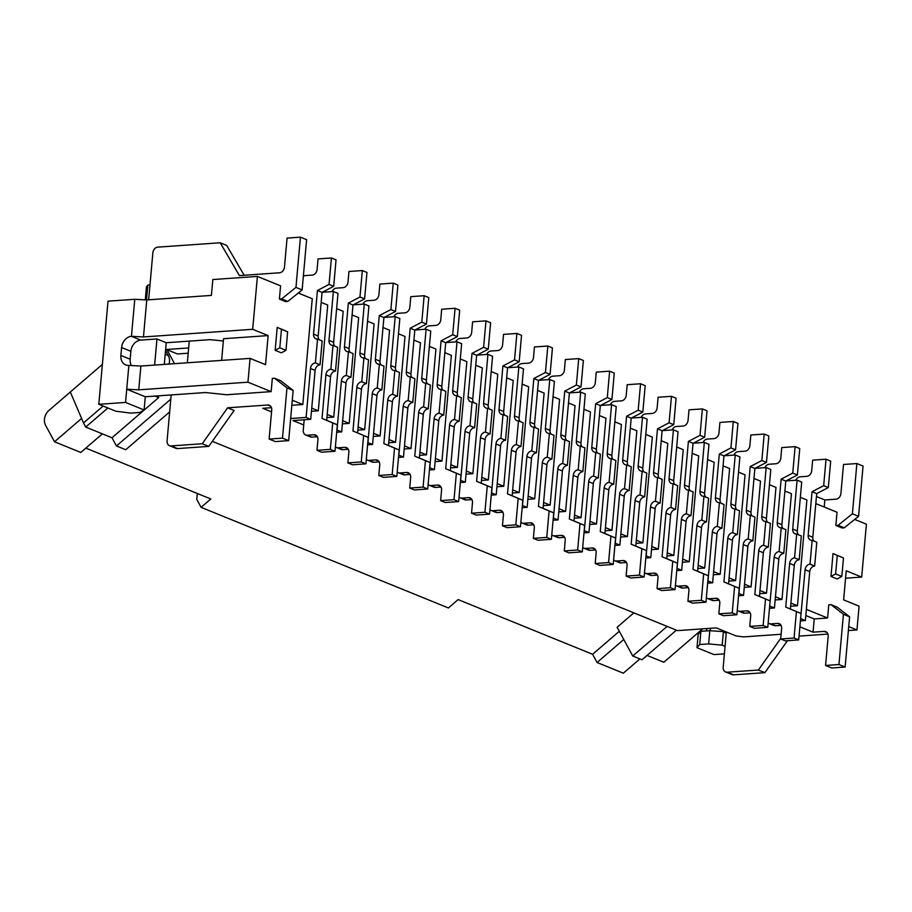 <?xml version="1.0" encoding="UTF-8"?>
<svg xmlns="http://www.w3.org/2000/svg" width="912" height="912" viewBox="0 0 912 912"><rect width="100%" height="100%" fill="white"/><g stroke="black" fill="none" stroke-linecap="round" stroke-linejoin="round"><path stroke-width="1.37" d="M843.429 614.278L849.608 616.797L837.182 607.153L831.003 604.645L843.429 614.278L838.949 664.529L845.128 667.037L831.755 667.972L825.577 665.464L828.164 636.371A5.449 4.298 112.1 0 0 825.759 631.64A5.449 4.298 112.1 0 0 824.186 631.4L813.037 632.176L814.222 618.952L805.809 615.532M769.432 484.739L775.975 487.396L766.536 593.176L759.707 593.655M769.671 606.092L774.185 557.164L778.814 559.056L774.448 607.973L769.477 608.327M779.11 551.566L781.231 527.763L785.87 529.655L783.75 553.447L779.11 551.566A5.449 4.298 -67.9 0 0 774.185 557.164M781.139 479.153L792.756 473.089L795.116 446.641L799.756 448.533L797.396 474.97L785.779 481.046L781.139 479.153L777.252 522.793A5.449 4.298 -67.9 0 0 779.657 527.524A5.449 4.298 -67.9 0 0 781.231 527.763M795.116 446.641L781.744 447.575L780.797 458.155A5.449 4.298 -67.9 0 1 775.873 463.752L769.181 464.231A5.449 4.298 -67.9 0 0 764.826 467.674M826.033 459.215L830.672 461.107L828.313 487.555L816.696 493.62L812.056 491.728L823.673 485.663L826.033 459.215L812.66 460.161L811.714 470.729A5.449 4.298 -67.9 0 1 806.789 476.338L800.098 476.805A5.449 4.298 -67.9 0 0 795.731 480.248M800.588 618.678L805.091 569.738L809.731 571.63A5.449 4.298 -67.9 0 1 814.667 566.033L816.787 542.23L812.147 540.337A5.449 4.298 -67.9 0 1 810.563 540.098A5.449 4.298 -67.9 0 1 808.157 535.367L812.056 491.728M816.696 493.62L812.797 537.248A5.449 4.298 -67.9 0 0 813.903 541.055M726.248 633.122L723.376 631.948L722.19 645.172L725.074 646.346M806.368 609.376L827.594 618.017L828.769 604.793L831.003 604.645M848.741 626.624L856.961 629.964L859.081 606.172L843.623 599.879L846.222 570.787L861.68 577.079L845.561 578.208M854.704 519.43L866.4 524.195L861.68 577.079M852.401 513.798L858.58 516.306L863.06 466.066L856.881 463.547L852.401 513.798L838.082 525.312L844.261 527.82L842.038 527.98L835.848 525.46L837.034 512.236L815.807 503.606M830.98 576.464L837.159 578.983L841.822 576.464L843.475 557.95L833.021 553.55L830.98 576.464L835.631 573.944L837.284 555.431L843.475 557.95M781.105 634.262L743.633 636.895L736.087 635.949L716.296 627.889L677.513 630.614L212.314 441.34M800.725 618.667L805.364 620.548L800.394 620.901M809.731 571.63L805.364 620.548M849.608 616.797L845.128 667.037M706.709 628.562L706.492 630.922M724.402 653.858L713.993 654.588L696.996 647.68L698.17 634.456L700.906 631.309L709.821 630.694L708.635 643.906L699.721 644.533L700.906 631.309M710.414 628.311L710.197 630.728M709.821 630.694L725.849 631.777M835.631 573.944L841.822 576.464M148.656 299.797L152.863 252.749A5.449 4.298 -67.9 0 1 157.787 247.141L220.191 242.774L226.689 245.419L244.165 275.253M827.594 618.017L814.222 618.952M288.682 440.644L293.162 390.404L286.984 387.885L282.503 438.125L269.131 439.071L275.31 441.579L288.682 440.644L282.503 438.125M227.612 407.812L202.259 443.745L208.757 446.39L234.11 410.457L227.612 407.812L267.74 404.996A5.449 4.298 112.1 0 1 269.314 405.247A5.449 4.298 112.1 0 1 271.719 409.978L269.131 439.071M858.58 516.306L844.261 527.82M722.19 645.172L708.635 643.906M696.996 647.68L699.721 644.533M838.949 664.529L825.577 665.464M790.624 606.229L797.453 605.75L806.892 499.981L800.348 497.314M792.71 529.074L797.339 530.966L801.705 482.038L797.077 480.157L792.71 529.074A5.449 4.298 -67.9 0 0 795.116 533.805A5.449 4.298 -67.9 0 0 796.689 534.056L801.329 535.937L799.208 559.74L794.569 557.848L796.689 534.056M797.339 530.966A5.449 4.298 -67.9 0 0 798.445 534.763M775.451 596.801L781.994 599.469L775.166 599.948M794.056 638.035L796.415 611.599L801.055 613.48L798.695 639.928L794.056 638.035L780.683 638.981L781.63 628.402A5.449 4.298 -67.9 0 0 779.224 623.671A5.449 4.298 -67.9 0 0 777.64 623.42L770.959 623.888A5.449 4.298 -67.9 0 1 769.375 623.648A5.449 4.298 -67.9 0 1 768.178 622.839M781.071 625.393L775.588 625.78L770.959 623.888M293.162 390.404L280.736 380.76L274.558 378.241L272.323 378.4L271.149 391.624L226.564 394.748L205.462 392.536L145.282 396.754L144.107 409.978L125.56 402.431L98.815 404.301L115.813 411.221L130.918 413.113L139.832 412.486L144.107 409.978M286.984 387.885L274.558 378.241M837.284 555.431L833.021 553.55M824.209 507.026L824.836 499.958L835.985 499.172A5.449 4.298 -67.9 0 0 840.91 493.574L843.509 464.482L856.881 463.547M848.388 630.568L856.961 629.964M797.077 480.157L785.996 480.932M784.89 491.032L791.434 493.688L781.994 599.469M796.415 611.599L785.745 607.084L789.632 563.456A5.449 4.298 -67.9 0 1 794.569 557.848M769.819 606.092L774.448 607.973M785.745 607.084L801.055 613.48M788.15 480.784L787.717 480.031M827.925 634.079L799.037 636.109M787.432 640.714L764.894 672.657L733.681 674.846L727.195 672.201A5.449 4.298 -67.9 0 1 725.61 671.962A5.449 4.298 -67.9 0 1 723.205 667.231L726.351 631.982M725.61 671.962L732.108 674.595A5.449 4.298 -67.9 0 0 733.681 674.846M777.252 522.793L781.892 524.674L785.779 481.046M781.892 524.674A5.449 4.298 -67.9 0 0 782.986 528.481M783.75 553.447A5.449 4.298 -67.9 0 0 778.814 559.056M780.683 638.981L785.323 640.862L798.695 639.928M676.396 630.158L642.002 659.775L632.723 656.002L667.117 626.384M790.909 603.094L797.453 605.75M125.56 402.431L126.734 389.207L145.282 396.754M766.16 467.582L761.794 516.5L766.433 518.381L770.8 469.463L766.16 467.582L755.079 468.358M633.874 612.853L617.128 627.274L632.723 656.002M702.605 628.858L663.822 662.26L647.041 655.432M197.3 493.472L196.775 499.4L201.085 507.334L448.396 607.962L458.12 599.583L592.595 654.292L619.305 631.286M592.595 654.292L597.052 662.5L623.329 673.193L639.893 658.92M623.762 639.494L597.052 662.5M221.627 360.388L223.554 338.717L268.139 335.593L265.54 364.675L250.082 358.393L140.87 366.043L128.866 365.404L126.734 389.207L138.749 389.834L140.87 366.043M838.082 525.312L835.848 525.46M797.396 474.97L792.756 473.089M799.208 559.74A5.449 4.298 -67.9 0 0 794.272 565.337L790.385 608.977M769.375 623.648L774.014 625.529A5.449 4.298 -67.9 0 0 775.588 625.78M814.667 566.033L810.027 564.14A5.449 4.298 -67.9 0 0 805.091 569.738M810.027 564.14L812.147 540.337M295.955 287.394L281.637 298.908L279.403 299.068L285.593 301.587L287.816 301.427L302.134 289.913L295.955 287.394L300.436 237.154L287.063 238.089L284.464 267.182A5.449 4.298 -67.9 0 1 279.539 272.779L239.411 275.595L220.191 242.774M729.076 577.934L735.619 580.602L728.802 581.081M738.515 472.165L745.058 474.821L735.619 580.602M780.74 638.354L758.396 670.024L727.195 672.201M764.894 672.657L758.396 670.024M279.403 299.068L280.588 285.844L257.401 276.416L212.827 279.539L211.402 295.408L146.764 299.934L134.759 299.296L108.015 301.165L98.815 404.301M744.534 584.227L751.078 586.883L760.517 481.114L753.973 478.447M828.313 487.555L823.673 485.663M201.085 507.334L210.809 498.967L85.831 448.111M816.434 496.538L824.836 499.958M799.858 626.818L813.037 632.176M138.749 389.834L247.961 382.185L271.149 391.624M250.082 358.393L247.961 382.185M187.336 362.782L189.274 341.111M208.757 446.39L177.544 448.579A5.449 4.298 -67.9 0 1 175.97 448.328L169.472 445.694A5.449 4.298 -67.9 0 1 167.067 440.963L171.182 394.942M169.472 445.694A5.449 4.298 -67.9 0 0 171.057 445.934L202.259 443.745M271.548 411.871L262.77 408.302L271.48 407.687M759.992 590.509L766.536 593.176M768.292 547.166L763.652 545.273L765.784 521.482L770.412 523.363L768.292 547.166A5.449 4.298 -67.9 0 0 763.367 552.763L758.727 550.882L754.828 594.51L759.468 596.391L763.367 552.763M749.607 612.02L746.723 610.846A5.449 4.298 -67.9 0 1 748.307 611.086A5.449 4.298 -67.9 0 1 750.713 615.817L749.767 626.396L763.139 625.461L767.779 627.353L770.138 600.905L759.468 596.391M767.779 627.353L754.406 628.288L749.767 626.396M750.166 612.818L744.682 613.195L740.042 611.314A5.449 4.298 -67.9 0 1 738.458 611.063A5.449 4.298 -67.9 0 1 737.272 610.253M738.458 611.063L743.098 612.955A5.449 4.298 -67.9 0 0 744.682 613.195M766.433 518.381A5.449 4.298 -67.9 0 0 767.528 522.188M766.479 462.395L761.851 460.514L764.21 434.066L768.839 435.947L766.479 462.395L754.862 468.46L750.234 466.579L746.335 510.207A5.449 4.298 -67.9 0 0 748.741 514.938A5.449 4.298 -67.9 0 0 750.325 515.189L754.954 517.07L752.833 540.873A5.449 4.298 -67.9 0 0 747.908 546.47L743.542 595.399L738.56 595.741M746.335 510.207L750.975 512.099L754.862 468.46M750.975 512.099A5.449 4.298 -67.9 0 0 752.081 515.896M751.078 586.883L744.26 587.362M761.794 516.5A5.449 4.298 -67.9 0 0 764.199 521.231A5.449 4.298 -67.9 0 0 765.784 521.482M746.723 610.846L740.042 611.314M763.139 625.461L765.499 599.013L754.828 594.51M763.652 545.273A5.449 4.298 -67.9 0 0 758.727 550.882M765.499 599.013L770.138 600.905M764.21 434.066L750.838 435.001L749.892 445.58A5.449 4.298 -67.9 0 1 744.956 451.178L738.275 451.645A5.449 4.298 -67.9 0 0 733.909 455.099M752.833 540.873L748.193 538.992L750.325 515.189M748.193 538.992A5.449 4.298 -67.9 0 0 743.269 544.589L747.908 546.47M743.269 544.589L738.902 593.507L743.542 595.399M761.851 460.514L750.234 466.579M145.293 299.854L146.467 286.676L147.835 285.103L146.513 299.911M149.978 284.954L147.835 285.103M316.817 435.936L313.933 434.762A5.449 4.298 -67.9 0 1 315.518 435.001A5.449 4.298 -67.9 0 1 317.923 439.732L316.977 450.311L330.349 449.377L334.989 451.269L337.349 424.821L326.678 420.307L330.566 376.679A5.449 4.298 -67.9 0 1 335.502 371.081L330.862 369.189L332.983 345.397A5.449 4.298 -67.9 0 1 331.409 345.146A5.449 4.298 -67.9 0 1 329.004 340.415L333.632 342.296L337.999 293.379L333.37 291.498L322.289 292.273M347.734 448.51L344.85 447.336A5.449 4.298 -67.9 0 1 346.435 447.587A5.449 4.298 -67.9 0 1 348.84 452.318L347.894 462.886L361.266 461.951L365.906 463.843L368.266 437.395L357.584 432.892L361.483 389.253A5.449 4.298 -67.9 0 1 366.407 383.656L361.779 381.763L363.899 357.971A5.449 4.298 -67.9 0 1 362.315 357.721A5.449 4.298 -67.9 0 1 359.909 352.99L364.549 354.882L368.915 305.953L364.276 304.072L353.195 304.847M378.651 461.084L375.767 459.91A5.449 4.298 -67.9 0 1 377.34 460.161A5.449 4.298 -67.9 0 1 379.745 464.892L378.799 475.471L392.183 474.536L396.811 476.417L399.171 449.969L388.501 445.466L392.399 401.839A5.449 4.298 -67.9 0 1 397.324 396.23L392.684 394.349L394.816 370.546A5.449 4.298 -67.9 0 1 393.232 370.306A5.449 4.298 -67.9 0 1 390.826 365.575L395.466 367.456L399.832 318.539L395.192 316.646L384.112 317.422M409.556 473.67L406.672 472.496A5.449 4.298 -67.9 0 1 408.257 472.735A5.449 4.298 -67.9 0 1 410.662 477.466L409.716 488.045L423.088 487.111L427.728 488.992L430.088 462.555L419.417 458.041L423.305 414.413A5.449 4.298 -67.9 0 1 428.241 408.815L423.601 406.923L425.722 383.12A5.449 4.298 -67.9 0 1 424.148 382.88A5.449 4.298 -67.9 0 1 421.743 378.149L426.383 380.03L430.749 331.113L426.109 329.221L415.028 330.007M440.473 486.244L437.589 485.07A5.449 4.298 -67.9 0 1 439.174 485.309A5.449 4.298 -67.9 0 1 441.579 490.04L440.633 500.62L454.005 499.685L458.645 501.577L461.005 475.129L450.334 470.626L454.222 426.987A5.449 4.298 -67.9 0 1 459.158 421.39L454.518 419.497L456.638 395.705A5.449 4.298 -67.9 0 1 455.065 395.455A5.449 4.298 -67.9 0 1 452.66 390.724L457.288 392.616L461.654 343.687L457.026 341.806L445.945 342.581M471.39 498.818L468.506 497.644A5.449 4.298 -67.9 0 1 470.079 497.895A5.449 4.298 -67.9 0 1 472.484 502.626L471.55 513.205L484.922 512.259L489.562 514.151L491.921 487.703L481.24 483.2L485.138 439.561A5.449 4.298 -67.9 0 1 490.063 433.964L485.435 432.083L487.555 408.28A5.449 4.298 -67.9 0 1 485.971 408.029A5.449 4.298 -67.9 0 1 483.565 403.298L488.205 405.19L492.571 356.273L487.931 354.38L476.851 355.156M502.295 511.393L499.423 510.23A5.449 4.298 -67.9 0 1 500.996 510.469A5.449 4.298 -67.9 0 1 503.401 515.2L502.455 525.779L515.827 524.845L520.467 526.726L522.827 500.289L512.156 495.775L516.055 452.147A5.449 4.298 -67.9 0 1 520.98 446.538L516.34 444.657L518.472 420.854A5.449 4.298 -67.9 0 1 516.887 420.614A5.449 4.298 -67.9 0 1 514.482 415.883L519.122 417.764L523.488 368.847L518.848 366.955L507.767 367.73M533.212 523.978L530.328 522.804A5.449 4.298 -67.9 0 1 531.913 523.043A5.449 4.298 -67.9 0 1 534.318 527.774L533.372 538.354L546.744 537.419L551.384 539.311L553.744 512.863L543.073 508.349L546.961 464.721A5.449 4.298 -67.9 0 1 551.897 459.124L547.257 457.231L549.377 433.439A5.449 4.298 -67.9 0 1 547.804 433.189A5.449 4.298 -67.9 0 1 545.399 428.458L550.039 430.339L554.405 381.421L549.765 379.54L538.684 380.315M564.129 536.552L561.245 535.378A5.449 4.298 -67.9 0 1 562.829 535.629A5.449 4.298 -67.9 0 1 565.235 540.36L564.289 550.928L577.661 549.993L582.301 551.885L584.66 525.437L573.99 520.934L577.877 477.295A5.449 4.298 -67.9 0 1 582.814 471.698L578.174 469.805L580.294 446.014A5.449 4.298 -67.9 0 1 578.721 445.763A5.449 4.298 -67.9 0 1 576.316 441.032L580.944 442.924L585.31 393.995L580.682 392.114L569.601 392.89M595.046 549.127L592.162 547.952A5.449 4.298 -67.9 0 1 593.735 548.203A5.449 4.298 -67.9 0 1 596.14 552.934L595.205 563.513L608.578 562.579L613.206 564.46L615.566 538.012L604.895 533.509L608.794 489.881A5.449 4.298 -67.9 0 1 613.719 484.272L609.091 482.391L611.211 458.588A5.449 4.298 -67.9 0 1 609.626 458.348A5.449 4.298 -67.9 0 1 607.221 453.617L611.861 455.498L616.227 406.581L611.587 404.689L600.506 405.464M625.951 561.712L623.067 560.538A5.449 4.298 -67.9 0 1 624.652 560.777A5.449 4.298 -67.9 0 1 627.057 565.508L626.111 576.088L639.483 575.153L644.123 577.034L646.483 550.597L635.812 546.083L639.711 502.455A5.449 4.298 -67.9 0 1 644.636 496.858L639.996 494.965L642.128 471.162A5.449 4.298 -67.9 0 1 640.543 470.923A5.449 4.298 -67.9 0 1 638.138 466.192L642.778 468.073L647.144 419.155L642.504 417.263L631.423 418.049M656.868 574.286L653.984 573.112A5.449 4.298 -67.9 0 1 655.568 573.352A5.449 4.298 -67.9 0 1 657.974 578.083L657.028 588.662L670.4 587.727L675.04 589.619L677.399 563.171L666.729 558.668L670.616 515.029A5.449 4.298 -67.9 0 1 675.553 509.432L670.913 507.539L673.033 483.748A5.449 4.298 -67.9 0 1 671.46 483.497A5.449 4.298 -67.9 0 1 669.055 478.766L673.683 480.658L678.049 431.729L673.421 429.848L662.34 430.624M687.785 586.861L684.901 585.686A5.449 4.298 -67.9 0 1 686.485 585.937A5.449 4.298 -67.9 0 1 688.891 590.668L687.944 601.247L701.317 600.301L705.956 602.194L708.316 575.746L697.634 571.243L701.533 527.603A5.449 4.298 -67.9 0 1 706.458 522.006L701.83 520.125L703.95 496.322A5.449 4.298 -67.9 0 1 702.365 496.071A5.449 4.298 -67.9 0 1 699.96 491.34L704.6 493.232L708.966 444.315L704.326 442.423L693.245 443.198M718.702 599.435L715.817 598.272A5.449 4.298 -67.9 0 1 717.391 598.511A5.449 4.298 -67.9 0 1 719.796 603.242L718.85 613.822L732.233 612.887L736.862 614.768L739.222 588.331L728.551 583.817L732.45 540.189A5.449 4.298 -67.9 0 1 737.375 534.58L732.735 532.699L734.867 508.896A5.449 4.298 -67.9 0 1 733.282 508.657A5.449 4.298 -67.9 0 1 730.877 503.926L735.517 505.807L739.883 456.889L735.243 454.997L724.162 455.772M169.666 411.905L125.742 449.741L116.462 445.968L112.005 437.76L85.728 427.067L107.878 407.995M223.36 340.974L210.182 339.652L166.235 342.73L156.955 338.956L140.733 340.096A10.887 8.607 -67.9 0 0 130.872 351.291L130.165 359.225A10.887 8.607 -67.9 0 0 131.431 365.541M164.297 364.401L166.235 342.73M102.372 364.401L70.315 392.012L83.505 422.963L103.124 406.057M83.505 422.963L85.728 427.067M70.315 392.012L48.917 410.446A10.887 8.607 -67.9 0 0 45.6 425.357L54.515 441.773L81.578 418.448M170.795 399.16L116.462 445.968M102.395 433.85L80.792 452.455L54.515 441.773M174.545 363.683L166.964 349.695M155.051 396.07L158.688 397.552L157.776 395.876M158.688 397.552L112.005 437.76M257.401 276.416L252.681 329.3L143.469 336.95L146.764 299.934M143.469 336.95L131.453 336.323A10.887 8.607 -67.9 0 0 121.604 347.518L120.886 355.452A10.887 8.607 -67.9 0 0 125.696 364.914A10.887 8.607 -67.9 0 0 128.866 365.404M140.733 340.096L131.453 336.323L134.759 299.296M268.139 335.593L252.681 329.3M154.63 365.074L156.955 338.956M292.285 400.231L302.83 404.518L312.269 298.737L298.258 293.037M283.381 329.916L277.202 327.397L275.15 350.322L281.329 352.83L285.992 350.322L287.645 331.808L283.381 329.916M277.202 327.397L281.455 329.289L279.802 347.803L275.15 350.322M279.802 347.803L285.992 350.322M281.455 329.289L287.645 331.808M311.744 408.143L318.288 410.799L311.459 411.278M333.689 286.311L329.05 284.419L331.409 257.982L336.049 259.863L333.689 286.311L322.073 292.376L317.433 290.495L313.546 334.123A5.449 4.298 -67.9 0 0 315.951 338.854A5.449 4.298 -67.9 0 0 317.524 339.104L322.164 340.985L320.044 364.789A5.449 4.298 -67.9 0 0 315.107 370.386L310.741 419.315L292.912 420.557L303.73 424.958L304.198 419.771M313.546 334.123L318.185 336.015L322.073 292.376M318.185 336.015A5.449 4.298 -67.9 0 0 319.28 339.811M320.044 364.789L315.404 362.908L317.524 339.104M329.05 284.419L317.433 290.495M331.409 257.982L318.037 258.917L317.102 269.496A5.449 4.298 -67.9 0 1 312.166 275.093L305.486 275.561A5.449 4.298 -67.9 0 0 303.343 276.325M315.404 362.908A5.449 4.298 -67.9 0 0 310.479 368.505L315.107 370.386M310.479 368.505L306.113 417.422L310.741 419.315M707.849 580.944L712.625 582.814L707.655 583.167M676.932 568.37L681.709 570.239L676.738 570.593M646.027 555.784L650.792 557.665L645.821 558.007M615.11 543.21L619.886 545.091L614.905 545.433M584.193 530.636L588.97 532.505L583.999 532.859M553.276 518.05L558.053 519.931L553.082 520.285M522.371 505.476L527.147 507.357L522.166 507.699M491.454 492.902L496.231 494.771L491.249 495.125M460.537 480.328L465.314 482.197L460.343 482.551M429.62 467.742L434.397 469.623L429.427 469.965M398.715 455.168L403.492 457.049L398.51 457.391M367.798 442.594L372.575 444.463L367.604 444.817M336.881 430.008L341.658 431.889L336.688 432.242M306.113 417.422L290.654 418.505M321.184 302.362L327.727 305.03L318.288 410.799M329.004 340.415L333.37 291.498M317.376 436.734L311.881 437.11A5.449 4.298 -67.9 0 1 310.308 436.871L305.668 434.978A5.449 4.298 -67.9 0 1 303.263 430.247L303.73 424.958M305.668 434.978A5.449 4.298 -67.9 0 0 307.253 435.229L313.933 434.762M330.349 449.377L332.709 422.929L322.039 418.426L325.937 374.798A5.449 4.298 -67.9 0 1 330.862 369.189M342.661 420.717L349.205 423.385L342.376 423.863M364.606 298.885L359.966 297.004L362.326 270.556L366.966 272.449L364.606 298.885L352.99 304.961L348.35 303.069L344.462 346.708A5.449 4.298 -67.9 0 0 346.868 351.439A5.449 4.298 -67.9 0 0 348.441 351.679L346.321 375.482A5.449 4.298 -67.9 0 0 341.384 381.079L346.024 382.972A5.449 4.298 -67.9 0 1 350.96 377.363L353.081 353.571L348.441 351.679M344.462 346.708L349.091 348.589L352.99 304.961M349.091 348.589A5.449 4.298 -67.9 0 0 350.197 352.397M341.658 431.889L346.024 382.972M327.203 414.424L333.746 417.092L326.918 417.571M336.642 308.655L343.186 311.311L333.746 417.092M362.326 270.556L348.954 271.491L348.008 282.07A5.449 4.298 -67.9 0 1 343.083 287.668L336.391 288.146A5.449 4.298 -67.9 0 0 332.036 291.589M337.018 430.008L341.384 381.079M359.966 297.004L348.35 303.069M350.96 377.363L346.321 375.482M334.989 451.269L321.617 452.204L316.977 450.311M333.632 342.296A5.449 4.298 -67.9 0 0 334.738 346.104M335.502 371.081L337.622 347.278L332.983 345.397M322.039 418.426L326.678 420.307M332.709 422.929L337.349 424.821M352.1 314.948L358.644 317.604L349.205 423.385M359.909 352.99L364.276 304.072M335.388 446.755A5.449 4.298 -67.9 0 0 336.585 447.564A5.449 4.298 -67.9 0 0 338.158 447.803L344.85 447.336M361.266 461.951L363.626 435.514L352.955 431L356.843 387.372A5.449 4.298 -67.9 0 1 361.779 381.763M373.567 433.291L380.11 435.959L373.293 436.438M395.523 311.471L390.883 309.578L393.243 283.13L397.883 285.023L395.523 311.471L383.906 317.536L379.267 315.643L375.368 359.282A5.449 4.298 -67.9 0 0 377.773 364.013A5.449 4.298 -67.9 0 0 379.358 364.253L377.237 388.056A5.449 4.298 -67.9 0 0 372.301 393.653L376.941 395.546A5.449 4.298 -67.9 0 1 381.866 389.948L383.998 366.145L379.358 364.253M375.368 359.282L380.008 361.163L383.906 317.536M380.008 361.163A5.449 4.298 -67.9 0 0 381.113 364.971M372.575 444.463L376.941 395.546M358.108 427.01L364.663 429.666L357.835 430.145M367.559 321.229L374.102 323.897L364.663 429.666M393.243 283.13L379.871 284.077L378.925 294.644A5.449 4.298 -67.9 0 1 374 300.253L367.308 300.721A5.449 4.298 -67.9 0 0 362.942 304.163M367.935 442.582L372.301 393.653M390.883 309.578L379.267 315.643M381.866 389.948L377.237 388.056M365.906 463.843L352.534 464.778L347.894 462.886M348.281 449.308L342.798 449.696L338.158 447.803M336.585 447.564L341.225 449.445A5.449 4.298 -67.9 0 0 342.798 449.696M364.549 354.882A5.449 4.298 -67.9 0 0 365.655 358.678M366.407 383.656L368.539 359.852L363.899 357.971M352.955 431L357.584 432.892M363.626 435.514L368.266 437.395M383.006 327.522L389.561 330.178L380.11 435.959M390.826 365.575L395.192 316.646M366.305 459.329A5.449 4.298 -67.9 0 0 367.502 460.138A5.449 4.298 -67.9 0 0 369.075 460.378L375.767 459.91M392.183 474.536L394.543 448.088L383.861 443.585L387.76 399.946A5.449 4.298 -67.9 0 1 392.684 394.349M404.483 445.877L411.027 448.533L404.198 449.012M426.428 324.045L421.8 322.153L424.16 295.716L428.788 297.597L426.428 324.045L414.812 330.11L410.183 328.229L406.285 371.857A5.449 4.298 -67.9 0 0 408.69 376.588A5.449 4.298 -67.9 0 0 410.275 376.838L408.143 400.63A5.449 4.298 -67.9 0 0 403.218 406.239L407.858 408.12A5.449 4.298 -67.9 0 1 412.783 402.523L414.903 378.719L410.275 376.838M406.285 371.857L410.924 373.749L414.812 330.11M410.924 373.749A5.449 4.298 -67.9 0 0 412.03 377.545M403.492 457.049L407.858 408.12M389.025 439.584L395.569 442.252L388.751 442.73M398.464 333.803L405.008 336.471L395.569 442.252M424.16 295.716L410.788 296.651L409.841 307.23A5.449 4.298 -67.9 0 1 404.905 312.827L398.225 313.295A5.449 4.298 -67.9 0 0 393.859 316.738M398.852 455.156L403.218 406.239M421.8 322.153L410.183 328.229M412.783 402.523L408.143 400.63M396.811 476.417L383.439 477.352L378.799 475.471M379.198 461.882L373.715 462.27L369.075 460.378M367.502 460.138L372.13 462.019A5.449 4.298 -67.9 0 0 373.715 462.27M395.466 367.456A5.449 4.298 -67.9 0 0 396.572 371.264M397.324 396.23L399.456 372.438L394.816 370.546M383.861 443.585L388.501 445.466M394.543 448.088L399.171 449.969M413.923 340.096L420.466 342.764L411.027 448.533M421.743 378.149L426.109 329.221M397.222 471.903A5.449 4.298 -67.9 0 0 398.407 472.712A5.449 4.298 -67.9 0 0 399.992 472.963L406.672 472.496M423.088 487.111L425.448 460.663L414.778 456.16L418.676 412.52A5.449 4.298 -67.9 0 1 423.601 406.923M435.4 458.451L441.944 461.119L435.115 461.597M457.345 336.619L452.705 334.738L455.065 308.29L459.705 310.171L457.345 336.619L445.729 342.695L441.089 340.803L437.201 384.431A5.449 4.298 -67.9 0 0 439.607 389.173A5.449 4.298 -67.9 0 0 441.18 389.413L439.06 413.216A5.449 4.298 -67.9 0 0 434.135 418.813L438.763 420.706A5.449 4.298 -67.9 0 1 443.699 415.097L445.82 391.294L441.18 389.413M437.201 384.431L441.83 386.323L445.729 342.695M441.83 386.323A5.449 4.298 -67.9 0 0 442.936 390.131M434.397 469.623L438.763 420.706M419.942 452.158L426.485 454.826L419.657 455.305M429.381 346.389L435.925 349.045L426.485 454.826M455.065 308.29L441.693 309.225L440.747 319.804A5.449 4.298 -67.9 0 1 435.822 325.402L429.13 325.869A5.449 4.298 -67.9 0 0 424.775 329.323M429.769 467.731L434.135 418.813M452.705 334.738L441.089 340.803M443.699 415.097L439.06 413.216M427.728 488.992L414.356 489.938L409.716 488.045M410.115 474.468L404.632 474.844L399.992 472.963M398.407 472.712L403.047 474.605A5.449 4.298 -67.9 0 0 404.632 474.844M426.383 380.03A5.449 4.298 -67.9 0 0 427.477 383.838M428.241 408.815L430.361 385.012L425.722 383.12M414.778 456.16L419.417 458.041M425.448 460.663L430.088 462.555M444.839 352.67L451.383 355.338L441.944 461.119M452.66 390.724L457.026 341.806M428.127 484.489A5.449 4.298 -67.9 0 0 429.324 485.298A5.449 4.298 -67.9 0 0 430.909 485.537L437.589 485.07M454.005 499.685L456.365 473.248L445.694 468.734L449.582 425.106A5.449 4.298 -67.9 0 1 454.518 419.497M466.317 471.025L472.861 473.693L466.032 474.172M488.262 349.193L483.622 347.312L485.982 320.864L490.622 322.757L488.262 349.193L476.645 355.27L472.006 353.377L468.107 397.016A5.449 4.298 -67.9 0 0 470.512 401.747A5.449 4.298 -67.9 0 0 472.097 401.987L469.976 425.79A5.449 4.298 -67.9 0 0 465.04 431.387L469.68 433.28A5.449 4.298 -67.9 0 1 474.616 427.671L476.737 403.879L472.097 401.987M468.107 397.016L472.747 398.897L476.645 355.27M472.747 398.897A5.449 4.298 -67.9 0 0 473.852 402.705M465.314 482.197L469.68 433.28M450.859 464.744L457.402 467.4L450.574 467.879M460.298 358.963L466.841 361.631L457.402 467.4M485.982 320.864L472.61 321.799L471.664 332.378A5.449 4.298 -67.9 0 1 466.739 337.987L460.047 338.455A5.449 4.298 -67.9 0 0 455.681 341.897M460.674 480.316L465.04 431.387M483.622 347.312L472.006 353.377M474.616 427.671L469.976 425.79M458.645 501.577L445.273 502.512L440.633 500.62M441.02 487.042L435.537 487.43L430.909 485.537M429.324 485.298L433.964 487.179A5.449 4.298 -67.9 0 0 435.537 487.43M457.288 392.616A5.449 4.298 -67.9 0 0 458.394 396.412M459.158 421.39L461.278 397.586L456.638 395.705M445.694 468.734L450.334 470.626M456.365 473.248L461.005 475.129M475.756 365.256L482.3 367.912L472.861 473.693M483.565 403.298L487.931 354.38M459.044 497.063A5.449 4.298 -67.9 0 0 460.241 497.872A5.449 4.298 -67.9 0 0 461.814 498.112L468.506 497.644M484.922 512.259L487.282 485.822L476.611 481.308L480.499 437.68A5.449 4.298 -67.9 0 1 485.435 432.083M497.222 483.611L503.766 486.267L496.949 486.746M519.179 361.779L514.539 359.887L516.899 333.45L521.539 335.331L519.179 361.779L507.562 367.844L502.922 365.963L499.024 409.591A5.449 4.298 -67.9 0 0 501.429 414.322A5.449 4.298 -67.9 0 0 503.014 414.572L500.882 438.364A5.449 4.298 -67.9 0 0 495.957 443.973L500.597 445.854A5.449 4.298 -67.9 0 1 505.522 440.257L507.653 416.453L503.014 414.572M499.024 409.591L503.663 411.483L507.562 367.844M503.663 411.483A5.449 4.298 -67.9 0 0 504.769 415.279M496.231 494.771L500.597 445.854M481.764 477.318L488.319 479.974L481.49 480.453M491.215 371.537L497.758 374.205L488.319 479.974M516.899 333.45L503.527 334.385L502.58 344.964A5.449 4.298 -67.9 0 1 497.644 350.561L490.964 351.029A5.449 4.298 -67.9 0 0 486.598 354.472M491.591 492.89L495.957 443.973M514.539 359.887L502.922 365.963M505.522 440.257L500.882 438.364M489.562 514.151L476.178 515.086L471.55 513.205M471.937 499.616L466.454 500.004L461.814 498.112M460.241 497.872L464.869 499.753A5.449 4.298 -67.9 0 0 466.454 500.004M488.205 405.19A5.449 4.298 -67.9 0 0 489.311 408.998M490.063 433.964L492.195 410.161L487.555 408.28M476.611 481.308L481.24 483.2M487.282 485.822L491.921 487.703M506.662 377.83L513.217 380.498L503.766 486.267M514.482 415.883L518.848 366.955M489.961 509.637A5.449 4.298 -67.9 0 0 491.146 510.446A5.449 4.298 -67.9 0 0 492.731 510.697L499.423 510.23M515.827 524.845L518.198 498.397L507.517 493.894L511.415 450.254A5.449 4.298 -67.9 0 1 516.34 444.657M528.139 496.185L534.683 498.841L527.854 499.32M550.084 374.353L545.444 372.461L547.816 346.024L552.444 347.905L550.084 374.353L538.468 380.418L533.839 378.537L529.94 422.165A5.449 4.298 -67.9 0 0 532.346 426.896A5.449 4.298 -67.9 0 0 533.93 427.147L531.799 450.95A5.449 4.298 -67.9 0 0 526.874 456.547L531.514 458.428A5.449 4.298 -67.9 0 1 536.438 452.831L538.559 429.028L533.93 427.147M529.94 422.165L534.58 424.057L538.468 380.418M534.58 424.057A5.449 4.298 -67.9 0 0 535.675 427.853M527.147 507.357L531.514 458.428M512.681 489.892L519.224 492.56L512.407 493.039M522.12 384.123L528.664 386.779L519.224 492.56M547.816 346.024L534.432 346.959L533.497 357.538A5.449 4.298 -67.9 0 1 528.561 363.136L521.881 363.603A5.449 4.298 -67.9 0 0 517.514 367.057M522.508 505.465L526.874 456.547M545.444 372.461L533.839 378.537M536.438 452.831L531.799 450.95M520.467 526.726L507.095 527.66L502.455 525.779M502.854 512.191L497.371 512.578L492.731 510.697M491.146 510.446L495.786 512.339A5.449 4.298 -67.9 0 0 497.371 512.578M519.122 417.764A5.449 4.298 -67.9 0 0 520.228 421.572M520.98 446.538L523.1 422.746L518.472 420.854M507.517 493.894L512.156 495.775M518.198 498.397L522.827 500.289M537.578 390.404L544.122 393.072L534.683 498.841M545.399 428.458L549.765 379.54M520.877 522.211A5.449 4.298 -67.9 0 0 522.063 523.021A5.449 4.298 -67.9 0 0 523.648 523.271L530.328 522.804M546.744 537.419L549.104 510.971L538.433 506.468L542.332 462.84A5.449 4.298 -67.9 0 1 547.257 457.231M559.056 508.759L565.6 511.427L558.771 511.906M581.001 386.927L576.361 385.046L578.721 358.598L583.361 360.491L581.001 386.927L569.384 393.004L564.745 391.111L560.857 434.75A5.449 4.298 -67.9 0 0 563.263 439.481A5.449 4.298 -67.9 0 0 564.836 439.721L562.715 463.524A5.449 4.298 -67.9 0 0 557.791 469.121L562.419 471.014A5.449 4.298 -67.9 0 1 567.355 465.405L569.476 441.613L564.836 439.721M560.857 434.75L565.486 436.631L569.384 393.004M565.486 436.631A5.449 4.298 -67.9 0 0 566.591 440.439M558.053 519.931L562.419 471.014M543.598 502.466L550.141 505.134L543.313 505.613M553.037 396.697L559.58 399.353L550.141 505.134M578.721 358.598L565.349 359.533L564.403 370.112A5.449 4.298 -67.9 0 1 559.478 375.71L552.786 376.189A5.449 4.298 -67.9 0 0 548.431 379.631M553.424 518.05L557.791 469.121M576.361 385.046L564.745 391.111M567.355 465.405L562.715 463.524M551.384 539.311L538.012 540.246L533.372 538.354M533.771 524.776L528.287 525.152L523.648 523.271M522.063 523.021L526.703 524.913A5.449 4.298 -67.9 0 0 528.287 525.152M550.039 430.339A5.449 4.298 -67.9 0 0 551.133 434.146M551.897 459.124L554.017 435.32L549.377 433.439M538.433 506.468L543.073 508.349M549.104 510.971L553.744 512.863M568.495 402.99L575.039 405.646L565.6 511.427M576.316 441.032L580.682 392.114M551.783 534.797A5.449 4.298 -67.9 0 0 552.98 535.606A5.449 4.298 -67.9 0 0 554.553 535.846L561.245 535.378M577.661 549.993L580.021 523.556L569.35 519.042L573.238 475.414A5.449 4.298 -67.9 0 1 578.174 469.805M589.961 521.333L596.516 524.001L589.688 524.48M611.918 399.513L607.278 397.621L609.638 371.173L614.278 373.065L611.918 399.513L600.301 405.578L595.661 403.685L591.763 447.325A5.449 4.298 -67.9 0 0 594.168 452.056A5.449 4.298 -67.9 0 0 595.753 452.295L593.632 476.098A5.449 4.298 -67.9 0 0 588.696 481.696L593.336 483.588A5.449 4.298 -67.9 0 1 598.261 477.991L600.392 454.187L595.753 452.295M591.763 447.325L596.402 449.206L600.301 405.578M596.402 449.206A5.449 4.298 -67.9 0 0 597.508 453.013M588.97 532.505L593.336 483.588M574.514 515.052L581.058 517.708L574.229 518.187M583.954 409.271L590.497 411.939L581.058 517.708M609.638 371.173L596.266 372.119L595.319 382.687A5.449 4.298 -67.9 0 1 590.395 388.295L583.703 388.763A5.449 4.298 -67.9 0 0 579.337 392.206M584.33 530.624L588.696 481.696M607.278 397.621L595.661 403.685M598.261 477.991L593.632 476.098M582.301 551.885L568.928 552.82L564.289 550.928M564.676 537.35L559.193 537.738L554.553 535.846M552.98 535.606L557.62 537.487A5.449 4.298 -67.9 0 0 559.193 537.738M580.944 442.924A5.449 4.298 -67.9 0 0 582.05 446.72M582.814 471.698L584.934 447.895L580.294 446.014M569.35 519.042L573.99 520.934M580.021 523.556L584.66 525.437M599.412 415.564L605.956 418.22L596.516 524.001M607.221 453.617L611.587 404.689M582.7 547.371A5.449 4.298 -67.9 0 0 583.897 548.18A5.449 4.298 -67.9 0 0 585.47 548.42L592.162 547.952M608.578 562.579L610.937 536.131L600.267 531.628L604.154 487.988A5.449 4.298 -67.9 0 1 609.091 482.391M620.878 533.919L627.422 536.575L620.605 537.054M642.823 412.087L638.195 410.195L640.555 383.758L645.183 385.639L642.823 412.087L631.207 418.152L626.578 416.271L622.679 459.899A5.449 4.298 -67.9 0 0 625.085 464.63A5.449 4.298 -67.9 0 0 626.669 464.881L624.538 488.672A5.449 4.298 -67.9 0 0 619.613 494.281L624.253 496.162A5.449 4.298 -67.9 0 1 629.177 490.565L631.298 466.762L626.669 464.881M622.679 459.899L627.319 461.791L631.207 418.152M627.319 461.791A5.449 4.298 -67.9 0 0 628.425 465.587M619.886 545.091L624.253 496.162M605.42 527.626L611.963 530.294L605.146 530.773M614.859 421.846L621.414 424.513L611.963 530.294M640.555 383.758L627.182 384.693L626.236 395.272A5.449 4.298 -67.9 0 1 621.3 400.87L614.62 401.337A5.449 4.298 -67.9 0 0 610.253 404.78M615.247 543.199L619.613 494.281M638.195 410.195L626.578 416.271M629.177 490.565L624.538 488.672M613.206 564.46L599.834 565.394L595.205 563.513M595.593 549.925L590.11 550.312L585.47 548.42M583.897 548.18L588.525 550.061A5.449 4.298 -67.9 0 0 590.11 550.312M611.861 455.498A5.449 4.298 -67.9 0 0 612.967 459.306M613.719 484.272L615.851 460.48L611.211 458.588M600.267 531.628L604.895 533.509M610.937 536.131L615.566 538.012M630.317 428.138L636.861 430.806L627.422 536.575M638.138 466.192L642.504 417.263M613.616 559.945A5.449 4.298 -67.9 0 0 614.802 560.755A5.449 4.298 -67.9 0 0 616.387 561.005L623.067 560.538M639.483 575.153L641.843 548.705L631.172 544.202L635.071 500.563A5.449 4.298 -67.9 0 1 639.996 494.965M651.795 546.493L658.339 549.161L651.51 549.64M673.74 424.661L669.1 422.78L671.46 396.332L676.1 398.213L673.74 424.661L662.123 430.738L657.484 428.845L653.596 472.473A5.449 4.298 -67.9 0 0 656.002 477.215A5.449 4.298 -67.9 0 0 657.575 477.455L655.454 501.258A5.449 4.298 -67.9 0 0 650.53 506.855L655.158 508.748A5.449 4.298 -67.9 0 1 660.094 503.139L662.215 479.347L657.575 477.455M653.596 472.473L658.236 474.365L662.123 430.738M658.236 474.365A5.449 4.298 -67.9 0 0 659.33 478.173M650.792 557.665L655.158 508.748M636.337 540.2L642.88 542.868L636.052 543.347M645.776 434.431L652.319 437.087L642.88 542.868M671.46 396.332L658.088 397.267L657.153 407.846A5.449 4.298 -67.9 0 1 652.217 413.444L645.536 413.911A5.449 4.298 -67.9 0 0 641.17 417.365M646.163 555.773L650.53 506.855M669.1 422.78L657.484 428.845M660.094 503.139L655.454 501.258M644.123 577.034L630.751 577.98L626.111 576.088M626.51 562.51L621.026 562.886L616.387 561.005M614.802 560.755L619.442 562.647A5.449 4.298 -67.9 0 0 621.026 562.886M642.778 468.073A5.449 4.298 -67.9 0 0 643.883 471.88M644.636 496.858L646.756 473.054L642.128 471.162M631.172 544.202L635.812 546.083M641.843 548.705L646.483 550.597M661.234 440.713L667.778 443.38L658.339 549.161M669.055 478.766L673.421 429.848M644.522 572.531A5.449 4.298 -67.9 0 0 645.719 573.34A5.449 4.298 -67.9 0 0 647.303 573.58L653.984 573.112M670.4 587.727L672.76 561.29L662.089 556.776L665.988 513.148A5.449 4.298 -67.9 0 1 670.913 507.539M682.712 559.067L689.255 561.735L682.427 562.214M704.657 437.236L700.017 435.355L702.377 408.907L707.017 410.799L704.657 437.236L693.04 443.312L688.4 441.419L684.513 485.059A5.449 4.298 -67.9 0 0 686.918 489.79A5.449 4.298 -67.9 0 0 688.492 490.029L686.371 513.832A5.449 4.298 -67.9 0 0 681.435 519.43L686.075 521.322A5.449 4.298 -67.9 0 1 691.011 515.713L693.131 491.921L688.492 490.029M684.513 485.059L689.141 486.94L693.04 443.312M689.141 486.94A5.449 4.298 -67.9 0 0 690.247 490.747M681.709 570.239L686.075 521.322M667.253 552.786L673.797 555.442L666.968 555.921M676.693 447.005L683.236 449.673L673.797 555.442M702.377 408.907L689.005 409.841L688.058 420.421A5.449 4.298 -67.9 0 1 683.134 426.029L676.442 426.497A5.449 4.298 -67.9 0 0 672.087 429.94M677.069 568.358L681.435 519.43M700.017 435.355L688.4 441.419M691.011 515.713L686.371 513.832M675.04 589.619L661.667 590.554L657.028 588.662M657.427 575.084L651.932 575.472L647.303 573.58M645.719 573.34L650.359 575.221A5.449 4.298 -67.9 0 0 651.932 575.472M673.683 480.658A5.449 4.298 -67.9 0 0 674.789 484.454M675.553 509.432L677.673 485.629L673.033 483.748M662.089 556.776L666.729 558.668M672.76 561.29L677.399 563.171M692.151 453.298L698.695 455.954L689.255 561.735M699.96 491.34L704.326 442.423M675.439 585.105A5.449 4.298 -67.9 0 0 676.636 585.914A5.449 4.298 -67.9 0 0 678.209 586.154L684.901 585.686M701.317 600.301L703.676 573.865L693.006 569.35L696.893 525.722A5.449 4.298 -67.9 0 1 701.83 520.125M713.617 571.653L720.172 574.309L713.344 574.788M735.574 449.821L730.934 447.929L733.294 421.492L737.933 423.373L735.574 449.821L723.957 455.886L719.317 454.005L715.418 497.633A5.449 4.298 -67.9 0 0 717.824 502.364A5.449 4.298 -67.9 0 0 719.408 502.615L717.288 526.406A5.449 4.298 -67.9 0 0 712.352 532.015L716.992 533.896A5.449 4.298 -67.9 0 1 721.916 528.299L724.048 504.496L719.408 502.615M715.418 497.633L720.058 499.525L723.957 455.886M720.058 499.525A5.449 4.298 -67.9 0 0 721.164 503.321M712.625 582.814L716.992 533.896M698.17 565.36L704.714 568.028L697.885 568.495M707.609 459.58L714.153 462.247L704.714 568.028M733.294 421.492L719.921 422.427L718.975 433.006A5.449 4.298 -67.9 0 1 714.05 438.604L707.359 439.071A5.449 4.298 -67.9 0 0 702.992 442.514M707.986 580.933L712.352 532.015M730.934 447.929L719.317 454.005M721.916 528.299L717.288 526.406M705.956 602.194L692.584 603.128L687.944 601.247M688.332 587.659L682.849 588.046L678.209 586.154M676.636 585.914L681.275 587.795A5.449 4.298 -67.9 0 0 682.849 588.046M704.6 493.232A5.449 4.298 -67.9 0 0 705.706 497.04M706.458 522.006L708.59 498.203L703.95 496.322M693.006 569.35L697.634 571.243M703.676 573.865L708.316 575.746M723.056 465.872L729.611 468.54L720.172 574.309M730.877 503.926L735.243 454.997M706.355 597.679A5.449 4.298 -67.9 0 0 707.552 598.489A5.449 4.298 -67.9 0 0 709.126 598.739L715.817 598.272M732.233 612.887L734.593 586.439L723.911 581.936L727.81 538.297A5.449 4.298 -67.9 0 1 732.735 532.699M736.862 614.768L723.49 615.703L718.85 613.822M719.249 600.233L713.765 600.62L709.126 598.739M707.552 598.489L712.181 600.381A5.449 4.298 -67.9 0 0 713.765 600.62M735.517 505.807A5.449 4.298 -67.9 0 0 736.622 509.614M737.375 534.58L739.507 510.788L734.867 508.896M723.911 581.936L728.551 583.817M734.593 586.439L739.222 588.331M299.444 293.516L299.592 291.965M302.83 404.518L291.84 405.281M287.816 301.427L281.637 298.908M302.134 289.913L306.614 239.674L300.436 237.154M165.471 351.257L166.121 351.519A10.887 8.607 -67.9 0 0 165.528 350.584M169.051 364.07A10.887 8.607 -67.9 0 0 168.344 355.623L166.121 351.519M165.699 348.715L166.451 349.49L188.659 347.939M188.191 353.206L177.43 353.959L166.451 349.49M808.157 535.367L812.797 537.248M824.186 631.4L827.07 632.563M780.524 624.595L777.64 623.42M794.272 565.337L789.632 563.456M267.74 404.996L270.613 406.171M121.604 347.518L130.872 351.291M120.886 355.452L130.165 359.225M177.544 448.579L171.057 445.934M330.566 376.679L325.937 374.798M311.881 437.11L307.253 435.229M361.483 389.253L356.843 387.372M392.399 401.839L387.76 399.946M423.305 414.413L418.676 412.52M454.222 426.987L449.582 425.106M485.138 439.561L480.499 437.68M516.055 452.147L511.415 450.254M546.961 464.721L542.332 462.84M577.877 477.295L573.238 475.414M608.794 489.881L604.154 487.988M639.711 502.455L635.071 500.563M670.616 515.029L665.988 513.148M701.533 527.603L696.893 525.722M732.45 540.189L727.81 538.297M165.197 354.335L168.344 355.623"/></g></svg>
